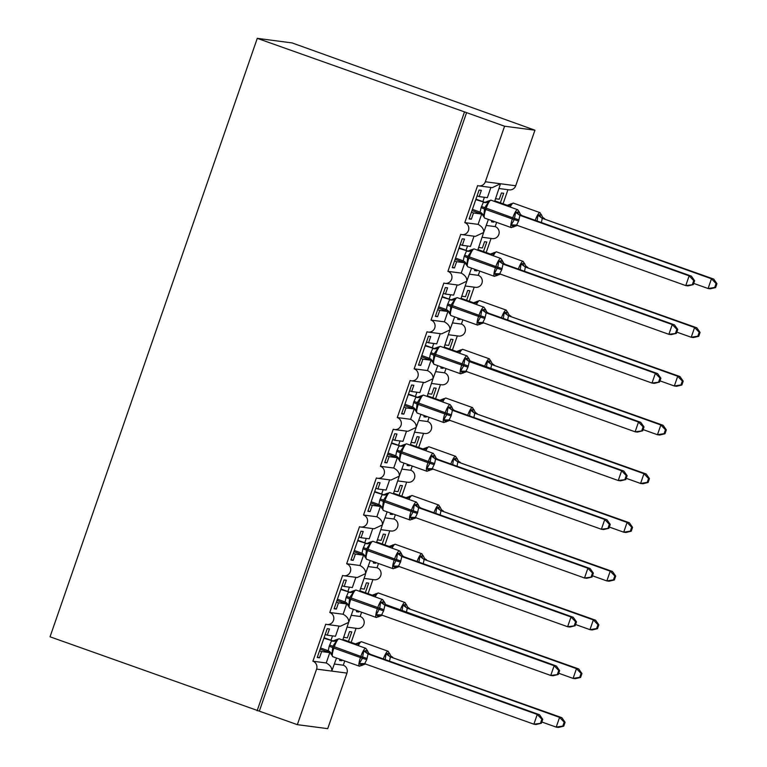 <?xml version="1.0" encoding="UTF-8"?>
<svg xmlns="http://www.w3.org/2000/svg" width="767" height="767" viewBox="0 0 767 767"><rect width="100%" height="100%" fill="white"/><g stroke="black" fill="none" stroke-linecap="round" stroke-linejoin="round"><path stroke-width="1.15" d="M334.431 664.049L343.28 665.21A6.194 6.05 97.5 0 1 346.952 673.09L327.72 728.65L297.347 724.662L50.047 636.802L257.271 38.35L292.112 42.923L534.944 130.198L515.712 185.758A6.194 6.05 -82.5 0 1 509.202 189.861L499.096 188.538M343.683 637.339L347.393 637.828L349.551 631.596L351.785 631.883L348.477 641.433M342.053 660.003L341.794 660.732L339.714 659.994M339.973 659.256L339.56 660.445L341.794 660.732M356.061 628.298L351.181 642.401M344.747 660.972L343.28 665.21M259.351 711.086L466.585 112.634L504.581 126.219L485.338 181.769A6.194 6.05 -82.5 0 1 477.611 185.585L464.792 222.622A6.194 6.05 97.5 0 1 461.955 234.606A6.194 6.05 97.5 0 1 460.737 234.319L447.918 271.355A6.194 6.05 97.5 0 1 445.081 283.349A6.194 6.05 97.5 0 1 443.863 283.052L431.035 320.088A6.194 6.05 97.5 0 1 428.207 332.082A6.194 6.05 97.5 0 1 426.989 331.785L414.161 368.822A6.194 6.05 97.5 0 1 411.333 380.815A6.194 6.05 97.5 0 1 410.115 380.518L397.287 417.555A6.194 6.05 97.5 0 1 394.459 429.549A6.194 6.05 97.5 0 1 393.241 429.252L380.413 466.288A6.194 6.05 97.5 0 1 377.585 478.282A6.194 6.05 97.5 0 1 376.357 477.985L363.539 515.021A6.194 6.05 97.5 0 1 360.701 527.015A6.194 6.05 97.5 0 1 359.483 526.718L346.665 563.755A6.194 6.05 97.5 0 1 343.827 575.749A6.194 6.05 97.5 0 1 342.609 575.451L329.781 612.488A6.194 6.05 97.5 0 1 326.953 624.482L340.395 626.246L348.649 622.363L342.734 640.071M329.781 612.488L343.108 614.242C347.173 616.486 349.023 619.199 348.649 622.363L353.395 609.295M326.953 624.482A6.194 6.05 97.5 0 1 325.735 624.185L312.907 661.221L326.234 662.976C330.299 665.219 332.14 667.932 331.766 671.096L336.521 658.028M312.907 661.221A6.194 6.05 97.5 0 1 316.589 669.112L346.952 673.09M360.557 588.605L364.267 589.094L366.425 582.853L368.659 583.15L365.351 592.699M358.927 611.27L358.668 611.999L356.597 611.261M356.847 610.522L356.434 611.711L358.668 611.999M351.305 615.316L360.154 616.476A6.194 6.05 97.5 0 1 357.326 628.47L347.211 627.138M372.935 579.564L368.055 593.668M361.621 612.239L360.154 616.476M343.827 575.749L357.269 577.513L365.523 573.63L365.226 575.135M346.665 563.755L359.982 565.5C364.047 567.753 365.897 570.466 365.523 573.63L370.269 560.562M377.431 539.872L381.141 540.361L383.299 534.12L385.533 534.417L382.225 543.966M375.801 562.537L375.542 563.266L373.471 562.527M373.721 561.789L373.308 562.978L375.542 563.266M368.189 566.583L377.028 567.743A6.194 6.05 97.5 0 1 374.2 579.737L364.095 578.404M389.809 530.831L384.929 544.934M378.505 563.496L377.028 567.743M360.701 527.015L374.143 528.779L382.397 524.896L376.482 542.605M363.539 515.021L376.856 516.766C380.921 519.019 382.771 521.733 382.397 524.896L387.143 511.829M394.305 491.139L398.015 491.628L400.182 485.386L402.416 485.684L399.108 495.233M392.675 513.804L392.426 514.532L390.345 513.794M390.595 513.056L390.192 514.245L392.426 514.532M385.063 517.85L393.912 519.01A6.194 6.05 97.5 0 1 391.074 531.004L380.969 529.671M406.692 482.098L401.803 496.201M395.379 514.762L393.912 519.01M377.585 478.282L391.017 480.046L399.271 476.163L393.366 493.871M380.413 466.288L393.73 468.033C397.805 470.286 399.645 472.999 399.271 476.163L404.017 463.095M411.179 442.406L414.899 442.895L417.056 436.653L419.29 436.95L415.982 446.499M409.549 465.07L409.3 465.799L407.219 465.061M407.469 464.323L407.066 465.511L409.3 465.799M401.937 469.116L410.786 470.276A6.194 6.05 97.5 0 1 407.948 482.261L397.843 480.938M423.566 433.365L418.677 447.468M412.253 466.029L410.786 470.276M394.459 429.549L407.9 431.313L416.145 427.43L410.24 445.138M397.287 417.555L410.613 419.3C414.679 421.553 416.519 424.266 416.145 427.43L420.901 414.362M428.063 393.672L431.773 394.161L433.93 387.92L436.164 388.217L432.856 397.766M426.423 416.337L426.174 417.066L424.093 416.328M424.352 415.589L423.94 416.778L426.174 417.066M418.811 420.383L427.66 421.543A6.194 6.05 97.5 0 1 424.832 433.528L414.717 432.204M440.44 384.631L435.56 398.735M429.127 417.296L427.66 421.543M411.333 380.815L424.774 382.58L433.019 378.697L427.114 396.405M414.161 368.822L427.487 370.566C431.553 372.82 433.393 375.533 433.019 378.697L437.775 365.629M444.937 344.939L448.647 345.428L450.804 339.187L453.038 339.484L449.73 349.033M443.297 367.604L443.048 368.333L440.967 367.594M441.226 366.856L440.814 368.035L443.048 368.333M435.685 371.65L444.534 372.81A6.194 6.05 97.5 0 1 441.706 384.794L431.591 383.471M457.314 335.898L452.434 350.001M446.001 368.563L444.534 372.81M428.207 332.082L441.648 333.846L449.893 329.963L443.988 347.672M431.035 320.088L444.361 321.833C448.427 324.086 450.277 326.8 449.893 329.963L454.649 316.896M461.811 296.206L465.521 296.695L467.678 290.453L469.912 290.751L466.604 300.3M460.181 318.871L459.922 319.599L457.841 318.861M458.1 318.123L457.688 319.302L459.922 319.599M452.559 322.917L461.408 324.077A6.194 6.05 97.5 0 1 458.58 336.061L448.465 334.738M474.188 287.165L469.308 301.268M462.875 319.829L461.408 324.077M445.081 283.349L458.522 285.113L466.777 281.23L460.862 298.938M447.918 271.355L461.235 273.1C465.301 275.353 467.151 278.066 466.777 281.23L471.523 268.162M478.685 247.473L482.395 247.962L484.552 241.72L486.786 242.017L483.478 251.566M477.055 270.137L476.796 270.866L474.725 270.128M474.974 269.39L474.562 270.569L476.796 270.866M469.442 274.183L478.282 275.343A6.194 6.05 97.5 0 1 475.454 287.328L465.339 286.005M491.062 238.432L486.182 252.535M479.758 271.096L478.282 275.343M461.955 234.606L475.396 236.38L483.651 232.497L477.736 250.205M464.792 222.622L478.109 224.367C482.175 226.62 484.025 229.323 483.651 232.497L488.397 219.429M326.234 662.976L329.81 652.64L321.622 651.567L319.465 657.798L317.231 657.511L327.221 628.662L329.455 628.95L327.298 635.191L335.476 636.265L339.014 626.064M327.298 635.191L325.218 634.453M343.108 614.242L346.684 603.907L338.496 602.833L336.339 609.065L334.105 608.777L344.095 579.929L346.329 580.216L344.172 586.458L352.36 587.532L355.888 577.33M344.172 586.458L342.092 585.71M359.982 565.5L363.558 555.174L355.37 554.1L353.213 560.332L350.979 560.044L360.969 531.195L363.203 531.483L361.046 537.725L369.234 538.798L372.762 528.597M361.046 537.725L358.966 536.977M376.856 516.766L380.432 506.441L372.254 505.367L370.087 511.599L367.853 511.311L377.843 482.462L380.077 482.75L377.92 488.991L386.108 490.065L389.636 479.864M377.92 488.991L375.84 488.243M393.73 468.033L397.316 457.707L389.128 456.633L386.961 462.865L384.737 462.578L394.727 433.729L396.951 434.017L394.794 440.258L402.982 441.332L406.52 431.131M394.794 440.258L392.714 439.51M410.613 419.3L414.19 408.974L406.002 407.9L403.845 414.132L401.611 413.844L411.601 384.996L413.835 385.283L411.668 391.525L419.856 392.599L423.394 382.397M411.668 391.525L409.597 390.777M427.487 370.566L431.064 360.241L422.876 359.167L420.719 365.399L418.485 365.111L428.475 336.262L430.709 336.55L428.552 342.791L436.73 343.865L440.268 333.664M428.552 342.791L426.471 342.044M444.361 321.833L447.938 311.507L439.75 310.434L437.593 316.666L435.359 316.378L445.349 287.529L447.583 287.817L445.426 294.058L453.604 295.132L457.142 284.931M445.426 294.058L443.345 293.31M461.235 273.1L464.812 262.774L456.624 261.7L454.467 267.932L452.233 267.645L462.223 238.796L464.457 239.083L462.3 245.325L470.487 246.399L474.016 236.198M462.3 245.325L460.219 244.577M495.559 198.739L499.269 199.228L501.436 192.987L503.67 193.284L500.362 202.833M493.929 221.404L493.68 222.133L491.599 221.395M491.848 220.656L491.446 221.836L493.68 222.133M486.316 225.45L495.156 226.61A6.194 6.05 97.5 0 1 492.328 238.595L482.222 237.271M507.946 189.698L503.056 203.801M496.632 222.363L495.156 226.61M494.619 201.472L500.525 183.764L492.27 187.637L478.838 185.873M478.109 224.367L481.686 214.041L473.507 212.967L471.341 219.199L469.107 218.911L479.097 190.053L481.331 190.35L479.174 196.592L487.361 197.665L490.89 187.464M479.174 196.592L477.093 195.844M297.347 724.662L316.589 669.112M329.81 652.64L320.107 649.198M321.622 651.567L319.542 650.819M346.684 603.907L336.981 600.465M338.496 602.833L336.425 602.085M363.558 555.174L353.865 551.732M355.37 554.1L353.299 553.352M380.432 506.441L370.739 502.999M372.254 505.367L370.173 504.619M397.316 457.707L387.613 454.265M389.128 456.633L387.047 455.886M414.19 408.974L404.487 405.532M406.002 407.9L403.921 407.152M431.064 360.241L421.361 356.799M422.876 359.167L420.795 358.419M447.938 311.507L438.235 308.066M439.75 310.434L437.679 309.686M464.812 262.774L455.109 259.332M456.624 261.7L454.553 260.953M481.686 214.041L471.993 210.599M473.507 212.967L471.427 212.219M504.581 126.219L534.944 130.198M257.271 38.35L466.585 112.634M257.118 710.788L464.351 112.346M471.341 219.199L469.27 218.461M454.467 267.932L452.386 267.194M437.593 316.666L435.512 315.927M420.719 365.399L418.638 364.661M403.845 414.132L401.764 413.394M386.961 462.865L384.89 462.127M370.087 511.599L368.016 510.86M353.213 560.332L351.133 559.594M336.339 609.065L334.259 608.327M319.465 657.798L317.385 657.06M485.875 202.699L484.706 202.44L488.061 201.107L488.263 202.536L484.677 207.732L483.91 215.115L482.951 215.594L483.411 216.198M514.417 226.457L513.574 226.974L511.253 224.884L514.293 219.621L515.606 212.306L519.355 212.2A4.544 4.516 135.3 0 0 522.337 215.738L519.93 215.374L518.597 221.04L516.555 225.134L685.765 285.592L689.14 275.842L520.103 215.441A4.544 3.931 -75.4 0 1 517.677 211.98M693.272 284.634L687.989 285.88L685.765 285.592L693.272 284.634L694.624 280.741L693.732 280.626L692.38 284.519M693.732 280.626L689.14 275.842L691.364 276.139L522.337 215.738L520.601 214.655L519.355 212.2M475.789 199.612L485.54 202.593M475.952 199.161L485.156 202.45M472.414 209.353L480.142 212.123L481.072 207.627L483.354 202.306A4.544 4.516 135.3 0 0 487.889 201.338M483.91 215.115L480.142 212.123M483.526 202.363L488.263 202.536M511.253 224.884L516.335 225.067M515.606 212.306L519.93 215.374M694.624 280.741L691.364 276.139M541.234 214.53L541.684 215.134L541.234 214.53L537.935 215.239L537.025 221.385M715.611 287.567L716.953 283.675L716.062 283.56L714.719 287.452L715.611 287.567L710.328 288.814L708.094 288.526L711.469 278.776L542.259 218.307L541.339 222.804M716.062 283.56L711.469 278.776L713.703 279.073L542.432 218.374M714.719 287.452L708.094 288.526L693.713 283.387M544.666 218.672A4.544 4.516 -44.7 0 1 542.931 217.579L544.666 218.662M505.75 205.451L507.869 205.527M494.677 201.309L505.683 205.24A4.544 4.516 -44.7 0 0 510.218 204.271L510.592 205.47L505.856 205.297M494.83 200.858L507.486 205.383M511.062 203.754L510.218 204.271M542.259 218.307L537.935 215.239M713.703 279.073L716.953 283.675M469.001 251.432L467.832 251.173L471.187 249.841L471.389 251.269L467.803 256.466L467.036 263.848L466.077 264.327L466.537 264.931M497.543 275.19L496.7 275.708L494.379 273.618L497.821 267.184L498.732 261.039L502.471 260.933A4.544 4.516 135.3 0 0 505.463 264.471L503.056 264.107L501.723 269.773L499.672 273.867L668.882 334.326L672.256 324.575L503.219 264.174M676.398 333.367L671.115 334.623L668.882 334.326L676.398 333.367L677.75 329.474L676.858 329.359L675.506 333.252M676.858 329.359L672.256 324.575L674.49 324.872L505.453 264.471L503.727 263.388L502.471 260.933M458.915 248.345L468.666 251.327M459.069 247.894L468.273 251.183M455.54 258.086L463.268 260.857L464.198 256.36L466.47 251.039A4.544 4.516 135.3 0 0 471.015 250.071M467.036 263.848L463.268 260.857M466.643 251.097L471.389 251.269M494.379 273.618L499.461 273.8M498.732 261.039L503.056 264.107M677.75 329.474L674.49 324.872M452.127 300.165L450.958 299.907L454.313 298.574L454.515 300.002L450.929 305.199L450.162 312.581L449.203 313.061L449.654 313.665M480.669 323.923L479.826 324.441L477.496 322.351L480.535 317.087L481.858 309.772L485.597 309.667A4.544 4.516 135.3 0 0 486.844 312.111A4.544 4.516 135.3 0 0 486.844 312.121A4.544 4.516 135.3 0 0 488.589 313.204L486.182 312.84L484.849 318.506L482.798 322.6L652.008 383.059L655.382 373.308L486.345 312.907M659.524 382.1L654.241 383.356L652.008 383.059L659.524 382.1L660.876 378.208L659.984 378.093L658.632 381.985M659.984 378.093L655.382 373.308L657.616 373.606L488.579 313.204L486.844 312.121L485.597 309.667M442.041 297.078L451.792 300.06M442.195 296.628L451.399 299.916M438.666 306.819L446.394 309.59L447.314 305.093L449.596 299.772A4.544 4.516 135.3 0 0 454.141 298.804M450.162 312.581L446.394 309.59M449.769 299.839L454.515 300.002M477.496 322.351L482.587 322.533M481.858 309.772L486.182 312.84M660.876 378.208L657.616 373.606M435.253 348.899L434.084 348.64L437.439 347.307L437.641 348.745L434.055 353.932L433.288 361.315L432.329 361.794L432.78 362.398M463.786 372.657L462.952 373.174L460.622 371.084L463.661 365.821L464.975 358.515L468.723 358.4A4.544 4.516 135.3 0 0 469.97 360.845A4.544 4.516 135.3 0 0 469.97 360.854A4.544 4.516 135.3 0 0 471.715 361.938L469.299 361.573L467.975 367.24L465.924 371.333L635.134 431.792L638.508 422.042L469.471 361.64M642.65 430.833L637.367 432.089L635.134 431.792L642.65 430.833L644.002 426.941L643.101 426.826L641.758 430.718M643.101 426.826L638.508 422.042L640.742 422.339L469.97 360.854M425.167 345.812L434.918 348.793M425.321 345.361L434.525 348.649M421.792 355.552L429.52 358.323L430.44 353.827L432.722 348.515A4.544 4.516 135.3 0 0 437.267 347.537M460.718 373.817A8.878 1.898 -70.3 0 1 460.631 373.797A8.878 1.898 -70.3 0 1 461.705 365.178L462.108 364.009A8.878 1.898 -70.3 0 1 466.93 355.878A8.878 1.898 -70.3 0 1 467.017 355.898L468.723 358.4M433.288 361.315L429.52 358.323M432.895 348.573L437.641 348.745M460.622 371.084L465.703 371.266M464.975 358.515L469.299 361.573M644.002 426.941L640.742 422.339M418.379 397.632L417.2 397.373L420.565 396.04L420.767 397.479L417.181 402.665L416.404 410.048L415.455 410.527L415.906 411.131M446.912 421.39L446.068 421.908L443.748 419.817L446.787 414.554L448.101 407.248L451.849 407.133A4.544 4.516 135.3 0 0 453.096 409.578A4.544 4.516 135.3 0 0 453.096 409.588A4.544 4.516 135.3 0 0 454.841 410.671L452.425 410.316L451.101 415.973L449.05 420.067L618.26 480.525L621.634 470.775L452.597 410.374M625.776 479.567L620.493 480.823L618.26 480.525L625.776 479.567L627.118 475.674L626.227 475.559L624.884 479.452M626.227 475.559L621.634 470.775L623.868 471.072L454.831 410.671L453.096 409.588L451.849 407.133M408.293 394.545L418.034 397.527M408.447 394.094L417.651 397.383M404.918 404.286L412.646 407.056L413.566 402.56L415.848 397.248A4.544 4.516 135.3 0 0 420.393 396.271M416.404 410.048L412.646 407.056M416.021 397.306L420.767 397.479M443.748 419.817L448.829 420M448.101 407.248L452.425 410.316M627.118 475.674L623.868 471.072M524.35 263.263L524.81 263.867L524.35 263.263L521.061 263.973L520.151 270.118M698.727 336.301L700.079 332.408L699.188 332.293L697.836 336.186L698.727 336.301L693.454 337.547L691.22 337.259L694.595 327.509L525.385 267.041L524.465 271.537M699.188 332.293L694.595 327.509L696.829 327.806L525.558 267.108M697.836 336.186L691.22 337.259L676.83 332.121M526.057 266.322L527.792 267.395A4.544 4.516 -44.7 0 1 526.047 266.312L523.094 261.365A8.878 1.898 -70.3 0 1 523.219 261.432M488.867 254.184L490.995 254.26M477.793 250.042L488.809 253.973A4.544 4.516 -44.7 0 0 493.344 253.005L493.718 254.203L488.982 254.03M477.956 249.591L490.612 254.117M494.188 252.487L493.344 253.005M525.385 267.041L521.061 263.973M696.829 327.806L700.079 332.408M507.476 311.996L507.936 312.6L507.476 311.996L504.187 312.706L503.277 318.851M681.853 385.034L683.205 381.141L682.314 381.026L680.962 384.919L681.853 385.034L676.571 386.28L674.337 385.993L677.712 376.242L508.511 315.774L507.581 320.27M682.314 381.026L677.712 376.242L679.946 376.539L508.684 315.841M680.962 384.919L674.337 385.993L659.956 380.854M510.745 316.071L510.908 316.138A4.544 4.516 -44.7 0 1 509.173 315.045L510.745 316.071M471.993 302.917L474.121 302.994M460.919 298.775L471.935 302.706A4.544 4.516 -44.7 0 0 476.47 301.738L476.844 302.936L472.098 302.764M461.072 298.325L473.738 302.85M477.314 301.22L476.47 301.738M508.511 315.774L504.187 312.706M679.946 376.539L683.205 381.141M490.602 360.73L491.053 361.334L490.602 360.73L487.313 361.439L486.403 367.585M664.979 433.767L666.331 429.875L665.44 429.76L664.088 433.652L664.979 433.767L659.697 435.014L657.463 434.726L660.838 424.976L491.637 364.507L490.707 369.004M665.44 429.76L660.838 424.976L663.072 425.273L491.8 364.574M664.088 433.652L657.463 434.726L643.082 429.587M493.871 364.804L494.034 364.871A4.544 4.516 -44.7 0 1 492.299 363.788A4.544 4.516 -44.7 0 1 492.299 363.779L493.871 364.804M455.119 351.65L457.247 351.727M444.045 347.509L455.052 351.439A4.544 4.516 -44.7 0 0 459.596 350.471L459.97 351.67L455.224 351.497M444.198 347.058L456.854 351.583M460.44 349.953L459.596 350.471M491.637 364.507L487.313 361.439M663.072 425.273L666.331 429.875M473.728 409.463L474.179 410.067L473.728 409.463L470.43 410.172L469.519 416.318M648.105 482.501L649.457 478.608L648.566 478.493L647.214 482.385L648.105 482.501L642.823 483.747L640.589 483.459L643.964 473.709L474.763 413.24L473.833 417.737M648.566 478.493L643.964 473.709L646.197 474.006L474.926 413.308M647.214 482.385L640.589 483.459L626.208 478.32M476.988 413.538L477.16 413.605A4.544 4.516 -44.7 0 1 475.425 412.521A4.544 4.516 -44.7 0 1 475.425 412.512L476.988 413.538M438.245 400.384L440.373 400.46M427.171 396.242L438.178 400.173A4.544 4.516 -44.7 0 0 442.722 399.204L443.096 400.403L438.35 400.23M427.324 395.791L439.98 400.316M443.566 398.687L442.722 399.204M474.763 413.24L470.43 410.172M646.197 474.006L649.457 478.608M401.505 446.365L400.326 446.116L403.691 444.774L403.883 446.212L400.307 451.399L399.53 458.781L398.581 459.26L399.032 459.864M430.038 470.123L429.194 470.641L426.874 468.551L429.913 463.287L431.227 455.982L434.975 455.866A4.544 4.516 135.3 0 0 437.957 459.404L435.551 459.05L434.63 463.536L432.176 468.8L601.386 529.259L604.76 519.508L435.723 459.107M608.902 528.3L603.619 529.556L601.386 529.259L608.902 528.3L610.244 524.407L609.353 524.292L608.01 528.185M609.353 524.292L604.76 519.508L606.994 519.805L437.957 459.404L436.222 458.321L434.975 455.866M391.419 443.278L401.16 446.26M391.573 442.827L400.777 446.116M388.044 453.029L395.762 455.79L396.692 451.293L398.974 445.982A4.544 4.516 135.3 0 0 403.509 445.004M399.53 458.781L395.762 455.79M399.147 446.039L403.883 446.212M426.874 468.551L431.955 468.733M431.227 455.982L435.551 459.05M610.244 524.407L606.994 519.805M456.854 458.196L457.305 458.8L456.854 458.196L453.556 458.906L452.645 465.051M631.231 531.234L632.574 527.341L631.682 527.226L630.34 531.119L631.231 531.234L625.949 532.48L623.715 532.193L627.09 522.442L457.88 461.974L456.959 466.47M631.682 527.226L627.09 522.442L629.323 522.739L458.052 462.041M630.34 531.119L623.715 532.193L609.334 527.054M460.114 462.271L460.286 462.338A4.544 4.516 -44.7 0 1 458.551 461.255A4.544 4.516 -44.7 0 1 458.551 461.245L460.114 462.271M421.371 449.117L423.499 449.194M410.297 444.975L421.304 448.906M410.45 444.524L423.106 449.05M426.692 447.42L425.848 447.938L426.222 449.136L421.476 448.963M457.88 461.974L453.556 458.906M629.323 522.739L632.574 527.341M384.622 495.099L383.452 494.849L386.808 493.507L387.009 494.945L383.423 500.132L382.656 507.514L381.707 507.994L382.158 508.598M413.164 518.856L412.32 519.374L410 517.284L413.039 512.02L414.353 504.715L418.101 504.6A4.544 4.516 135.3 0 0 421.083 508.147L418.677 507.783L417.344 513.439L415.302 517.533L584.512 577.992L587.886 568.242L418.849 507.84M592.019 577.033L586.736 578.289L584.512 577.992L592.019 577.033L593.37 573.141L592.479 573.026L591.127 576.918M592.479 573.026L587.886 568.242L590.12 568.539L421.083 508.137L419.348 507.054L418.101 504.6M374.536 492.011L384.286 494.993M374.699 491.561L383.903 494.849M371.161 501.762L378.888 504.523L379.818 500.026L382.1 494.715A4.544 4.516 135.3 0 0 386.635 493.737M382.656 507.514L378.888 504.523M382.273 494.773L387.009 494.945M410 517.284L415.081 517.466M414.353 504.715L418.677 507.783M593.37 573.141L590.12 568.539M439.98 506.929L440.431 507.533L439.98 506.929L436.682 507.639L435.771 513.785M614.357 579.967L615.7 576.075L614.808 575.959L613.466 579.852L614.357 579.967L609.075 581.213L606.841 580.926L610.216 571.175L441.006 510.707L440.085 515.203M614.808 575.959L610.216 571.175L612.449 571.473L441.178 510.774M613.466 579.852L606.841 580.926L592.46 575.787M441.677 509.988L443.412 511.071A4.544 4.516 -44.7 0 1 441.667 509.978L438.724 505.031A8.878 1.898 -70.3 0 1 438.839 505.098M404.497 497.85L406.615 497.927M393.423 493.708L404.43 497.639M393.576 493.258L406.232 497.783M409.808 496.153L408.974 496.671L409.348 497.869L404.602 497.697M441.006 510.707L436.682 507.639M612.449 571.473L615.7 576.075M372.992 541.368A8.878 1.898 109.7 0 0 372.915 541.329L369.934 542.24L370.135 543.678L366.549 548.865L365.782 556.248L364.824 556.727L365.284 557.331M396.29 567.59L395.446 568.107L393.126 566.017L396.568 559.594L397.479 553.448L401.218 553.333A4.544 4.516 135.3 0 0 404.209 556.88L401.803 556.516L400.47 562.173L398.428 566.267L567.628 626.725L571.003 616.975L401.975 556.574M575.145 625.767L569.862 627.023L567.628 626.725L575.145 625.767L576.496 621.874L575.605 621.759L574.253 625.651M575.605 621.759L571.003 616.975L573.237 617.272L404.199 556.871L402.474 555.787L401.218 553.333M357.662 540.745L367.412 543.726M357.815 540.294L367.029 543.582M354.287 550.495L362.014 553.256L362.944 548.76L365.217 543.448M365.782 556.248L362.014 553.256M365.389 543.506L370.135 543.678M393.126 566.017L398.207 566.199M397.479 553.448L401.803 556.516M576.496 621.874L573.237 617.272M423.096 555.663L423.557 556.267L423.096 555.663L419.808 556.372L418.897 562.518M597.483 628.7L598.826 624.808L597.934 624.693L596.582 628.585L597.483 628.7L592.201 629.947L589.967 629.659L593.342 619.909L424.132 559.44L423.211 563.937M597.934 624.693L593.342 619.909L595.576 620.206L424.304 559.507M596.582 628.585L589.967 629.659L575.576 624.52M424.803 558.721L426.538 559.805A4.544 4.516 -44.7 0 1 424.793 558.712L421.85 553.764A8.878 1.898 -70.3 0 1 421.965 553.832M387.613 546.583L389.741 546.66M376.539 542.442L387.556 546.372M376.702 541.991L389.358 546.516M392.934 544.886L392.09 545.404L392.464 546.603L387.728 546.43M424.132 559.44L419.808 556.372M595.576 620.206L598.826 624.808M350.874 592.565L349.704 592.316L353.06 590.983L353.261 592.412L349.675 597.598L348.908 604.981L347.95 605.46L348.41 606.064M379.416 616.323L378.572 616.841L376.242 614.75L379.694 608.327L380.605 602.181L384.344 602.066A4.544 4.516 135.3 0 0 385.59 604.511A4.544 4.516 135.3 0 0 385.59 604.521A4.544 4.516 135.3 0 0 387.335 605.614L384.929 605.249L383.596 610.906L381.544 615L550.754 675.459L554.129 665.718L385.092 605.307M558.271 674.5L552.988 675.756L550.754 675.459L558.271 674.5L559.622 670.607L558.731 670.492L557.379 674.385M558.731 670.492L554.129 665.718L556.363 666.005L385.59 604.521M340.788 589.478L350.538 592.46M340.941 589.027L350.145 592.316M337.413 599.228L345.14 601.99L346.061 597.493L348.343 592.182A4.544 4.516 135.3 0 0 352.887 591.204M376.338 617.483A8.878 1.898 -70.3 0 1 376.261 617.464A8.878 1.898 -70.3 0 1 377.326 608.845L377.728 607.675A8.878 1.898 -70.3 0 1 382.551 599.545A8.878 1.898 -70.3 0 1 382.637 599.573L384.344 602.066M348.908 604.981L345.14 601.99M348.515 592.239L353.261 592.412M376.242 614.75L381.333 614.933M380.605 602.181L384.929 605.249M559.622 670.607L556.363 666.005M406.222 604.396L406.683 605L406.222 604.396L402.934 605.105L402.023 611.251M580.6 677.434L581.952 673.541L581.06 673.426L579.708 677.319L580.6 677.434L575.317 678.68L573.083 678.392L576.468 668.642L407.258 608.173L406.328 612.67M581.06 673.426L576.468 668.642L578.692 668.939L407.43 608.241M579.708 677.319L573.083 678.392L558.702 673.253M407.929 607.454L409.664 608.538A4.544 4.516 -44.7 0 1 407.919 607.445L404.966 602.498A8.878 1.898 -70.3 0 1 405.091 602.565M370.739 595.317L372.867 595.393M359.665 591.175L370.682 595.106M359.819 590.724L372.484 595.25M376.06 593.62L375.216 594.137L375.59 595.336L370.854 595.163M407.258 608.173L402.934 605.105M578.692 668.939L581.952 673.541M334 641.298L332.83 641.049L336.186 639.716L336.387 641.145L332.801 646.332L332.034 653.714L331.076 654.193L331.526 654.797M362.532 665.056L361.698 665.574L359.368 663.484L362.407 658.23L363.721 650.915L367.47 650.799A4.544 4.516 135.3 0 0 368.716 653.244A4.544 4.516 135.3 0 0 368.716 653.254A4.544 4.516 135.3 0 0 370.461 654.347L368.055 653.983L366.722 659.639L364.67 663.733L533.88 724.192L537.255 714.451L368.218 654.04M541.397 723.233L536.114 724.489L533.88 724.192L541.397 723.233L542.748 719.341L541.857 719.225L540.505 723.118M541.857 719.225L537.255 714.451L539.489 714.739L370.451 654.337L368.716 653.254L367.47 650.799M323.914 638.211L333.664 641.193M324.067 637.761L333.271 641.049M320.539 647.962L328.266 650.723L329.187 646.226L331.469 640.915M332.034 653.714L328.266 650.723M331.641 640.972L336.387 641.145M359.368 663.484L364.459 663.666M363.721 650.915L368.055 653.983M542.748 719.341L539.489 714.739M389.348 653.129L389.799 653.733L389.348 653.129L386.06 653.839L385.149 659.984M563.726 726.167L565.078 722.274L564.186 722.159L562.834 726.052L563.726 726.167L558.443 727.413L556.209 727.126L559.584 717.375L390.384 656.907L389.454 661.403M564.186 722.159L559.584 717.375L561.818 717.672L390.547 656.974M562.834 726.052L556.209 727.126L541.828 721.987M391.055 656.188L392.781 657.271A4.544 4.516 -44.7 0 1 391.045 656.178L388.092 651.231A8.878 1.898 -70.3 0 1 388.207 651.298M353.865 644.05L355.993 644.127M342.791 639.908L353.798 643.839A4.544 4.516 -44.7 0 0 358.342 642.871L358.716 644.069L353.97 643.897M342.945 639.457L355.6 643.983M359.186 642.353L358.342 642.871M390.384 656.907L386.06 653.839M561.818 717.672L565.078 722.274M485.338 181.769L515.712 185.758M484.399 197.272L482.884 201.644M479.356 211.836L478.924 213.073M467.525 246.006L466.01 250.378M462.482 260.569L462.05 261.806M450.651 294.739L449.136 299.111M445.608 309.302L445.176 310.539M433.777 343.472L432.262 347.844M428.734 358.036L428.302 359.272M416.893 392.205L415.388 396.577M411.85 406.769L411.428 408.006M400.019 440.939L398.514 445.311M394.976 455.502L394.554 456.739M383.145 489.672L381.63 494.044M378.102 504.235L377.671 505.472M366.271 538.405L364.756 542.777M361.228 552.969L360.797 554.205M349.397 587.139L347.882 591.51M344.354 601.702L343.923 602.939M332.523 635.872L331.008 640.244M327.48 650.435L327.049 651.672M481.072 207.627L485.732 209.477A8.878 1.898 109.7 0 0 484.667 218.087A8.878 1.898 109.7 0 0 484.754 218.106M511.349 227.617A8.878 1.898 -70.3 0 1 511.263 227.598A8.878 1.898 -70.3 0 1 512.327 218.978L518.597 221.04M519 219.87L512.73 217.809A8.878 1.898 -70.3 0 1 517.552 209.679A8.878 1.898 -70.3 0 1 517.639 209.698L491.043 200.197A8.878 1.898 109.7 0 0 490.957 200.177A8.878 1.898 109.7 0 0 486.134 208.308L485.732 209.477L512.327 218.978L512.73 217.809L481.475 206.457M491.129 200.235A8.878 1.898 109.7 0 0 491.043 200.197L488.061 201.107M482.951 215.594A4.544 4.516 135.3 0 0 481.302 212.775M516.383 225.086A4.544 3.931 -75.4 0 0 512.739 226.236M508.214 205.633L507.035 205.374L513.382 203.13A8.878 1.898 109.7 0 0 513.296 203.111A8.878 1.898 109.7 0 0 510.199 207.042M535.213 220.34A8.878 1.898 -70.3 0 1 539.891 212.612A8.878 1.898 -70.3 0 1 539.978 212.632A8.878 1.898 -70.3 0 1 540.093 212.699M542.931 217.579A4.544 4.516 -44.7 0 1 542.921 217.579L539.978 212.632L513.382 203.13M542.47 218.384A4.544 3.931 104.6 0 1 540.006 214.913M464.198 256.36L468.858 258.211A8.878 1.898 109.7 0 0 467.793 266.82A8.878 1.898 109.7 0 0 467.87 266.849M494.475 276.35A8.878 1.898 -70.3 0 1 494.389 276.331A8.878 1.898 -70.3 0 1 495.453 267.712L501.723 269.773M502.126 268.603L495.856 266.542A8.878 1.898 -70.3 0 1 500.678 258.412A8.878 1.898 -70.3 0 1 500.765 258.431L474.169 248.93A8.878 1.898 109.7 0 0 474.083 248.911A8.878 1.898 109.7 0 0 469.26 257.041L468.858 258.211L495.453 267.712L495.856 266.542L464.601 255.19M474.246 248.968A8.878 1.898 109.7 0 0 474.169 248.93L471.187 249.841M466.077 264.327A4.544 4.516 135.3 0 0 464.428 261.509M499.509 273.819A4.544 3.931 -75.4 0 0 495.866 274.969M500.803 260.713A4.544 3.931 -75.4 0 0 503.267 264.184M447.314 305.093L451.984 306.944A8.878 1.898 109.7 0 0 450.91 315.553A8.878 1.898 109.7 0 0 450.996 315.582M477.592 325.083A8.878 1.898 -70.3 0 1 477.515 325.064A8.878 1.898 -70.3 0 1 478.579 316.445L484.849 318.506M485.252 317.337L478.982 315.275A8.878 1.898 -70.3 0 1 483.804 307.145A8.878 1.898 -70.3 0 1 483.891 307.164L457.295 297.663A8.878 1.898 109.7 0 0 457.209 297.644A8.878 1.898 109.7 0 0 452.386 305.774L451.984 306.944L478.579 316.445L478.982 315.275L447.727 303.924M457.372 297.701A8.878 1.898 109.7 0 0 457.295 297.663L454.313 298.574M449.203 313.061A4.544 4.516 135.3 0 0 447.554 310.242M482.635 322.552A4.544 3.931 -75.4 0 0 478.992 323.703M483.929 309.446A4.544 3.931 -75.4 0 0 486.393 312.917M430.44 353.827L435.11 355.677A8.878 1.898 109.7 0 0 434.036 364.287A8.878 1.898 109.7 0 0 434.122 364.315M440.498 346.435A8.878 1.898 109.7 0 0 440.421 346.396A8.878 1.898 109.7 0 0 440.335 346.377A8.878 1.898 109.7 0 0 435.512 354.507L435.11 355.677L467.975 367.24M468.378 366.07L430.853 352.657M432.329 361.794A4.544 4.516 135.3 0 0 430.68 358.975M465.761 371.286A4.544 3.931 -75.4 0 0 462.118 372.436M467.045 358.179A4.544 3.931 -75.4 0 0 469.519 361.65M413.566 402.56L418.226 404.41A8.878 1.898 109.7 0 0 417.162 413.02A8.878 1.898 109.7 0 0 417.248 413.049M443.844 422.55A8.878 1.898 -70.3 0 1 443.757 422.531A8.878 1.898 -70.3 0 1 444.831 413.912L451.101 415.973M451.504 414.803L445.234 412.742A8.878 1.898 -70.3 0 1 450.056 404.612A8.878 1.898 -70.3 0 1 450.143 404.631L423.547 395.13A8.878 1.898 109.7 0 0 423.461 395.11A8.878 1.898 109.7 0 0 418.638 403.241L418.226 404.41L444.831 413.912L445.234 412.742L413.969 401.39M423.624 395.168A8.878 1.898 109.7 0 0 423.547 395.13L420.565 396.04M415.455 410.527A4.544 4.516 135.3 0 0 414.209 408.082A4.544 4.516 135.3 0 0 414.209 408.073A4.544 4.516 135.3 0 0 413.806 407.708M448.887 420.019A4.544 3.931 -75.4 0 0 445.234 421.169M450.171 406.913A4.544 3.931 -75.4 0 0 452.635 410.383M491.331 254.366L490.161 254.107L496.498 251.864A8.878 1.898 109.7 0 0 496.412 251.844A8.878 1.898 109.7 0 0 493.325 255.775M518.329 269.073A8.878 1.898 -70.3 0 1 523.017 261.346A8.878 1.898 -70.3 0 1 523.094 261.365L496.498 251.864M525.596 267.117A4.544 3.931 104.6 0 1 523.132 263.647M474.457 303.099L473.287 302.84L479.624 300.597A8.878 1.898 109.7 0 0 479.538 300.578A8.878 1.898 109.7 0 0 476.441 304.509M501.455 317.806A8.878 1.898 -70.3 0 1 506.134 310.079A8.878 1.898 -70.3 0 1 506.22 310.098A8.878 1.898 -70.3 0 1 506.345 310.165M508.722 315.851A4.544 3.931 104.6 0 1 506.258 312.38M457.583 351.832L456.413 351.574L462.75 349.33A8.878 1.898 109.7 0 0 462.664 349.311A8.878 1.898 109.7 0 0 459.567 353.242M484.581 366.54A8.878 1.898 -70.3 0 1 489.26 358.812A8.878 1.898 -70.3 0 1 489.346 358.831A8.878 1.898 -70.3 0 1 489.461 358.898M491.848 364.584A4.544 3.931 104.6 0 1 489.384 361.113M440.709 400.566L439.539 400.307L445.876 398.063A8.878 1.898 109.7 0 0 445.79 398.044A8.878 1.898 109.7 0 0 442.693 401.975M467.707 415.273A8.878 1.898 -70.3 0 1 472.386 407.545A8.878 1.898 -70.3 0 1 472.472 407.565A8.878 1.898 -70.3 0 1 472.587 407.632M474.974 413.317A4.544 3.931 104.6 0 1 472.501 409.846M396.692 451.293L401.352 453.144A8.878 1.898 109.7 0 0 400.288 461.753A8.878 1.898 109.7 0 0 400.374 461.782M426.97 471.283A8.878 1.898 -70.3 0 1 426.883 471.264A8.878 1.898 -70.3 0 1 427.948 462.645L434.218 464.706M434.63 463.536L428.36 461.475A8.878 1.898 -70.3 0 1 433.182 453.345A8.878 1.898 -70.3 0 1 433.269 453.374L406.663 443.863A8.878 1.898 109.7 0 0 406.587 443.844A8.878 1.898 109.7 0 0 401.764 451.974L401.352 453.144L427.948 462.645L428.36 461.475L397.095 450.124M406.75 443.901A8.878 1.898 109.7 0 0 406.663 443.863L403.691 444.774M398.581 459.26A4.544 4.516 135.3 0 0 397.335 456.816A4.544 4.516 135.3 0 0 397.335 456.806A4.544 4.516 135.3 0 0 396.923 456.442M432.013 468.752A4.544 3.931 -75.4 0 0 428.36 469.903M433.297 455.646A4.544 3.931 -75.4 0 0 435.761 459.117M423.835 449.299L422.665 449.04L429.002 446.797A8.878 1.898 109.7 0 0 428.916 446.777A8.878 1.898 109.7 0 0 425.819 450.708M450.833 464.006A8.878 1.898 -70.3 0 1 455.512 456.279A8.878 1.898 -70.3 0 1 455.598 456.298A8.878 1.898 -70.3 0 1 455.713 456.365M425.848 447.938A4.544 4.516 -44.7 0 1 421.294 448.906M458.1 462.05A4.544 3.931 104.6 0 1 455.627 458.58M379.818 500.026L384.478 501.877A8.878 1.898 109.7 0 0 383.414 510.496A8.878 1.898 109.7 0 0 383.5 510.515M410.096 520.016A8.878 1.898 -70.3 0 1 410.009 519.997A8.878 1.898 -70.3 0 1 411.074 511.378L417.344 513.439M417.747 512.27L411.476 510.208A8.878 1.898 -70.3 0 1 416.308 502.078A8.878 1.898 -70.3 0 1 416.385 502.107L389.789 492.596A8.878 1.898 109.7 0 0 389.703 492.577A8.878 1.898 109.7 0 0 384.881 500.707L384.478 501.877L411.074 511.378L411.476 510.208L380.221 498.857M389.876 492.635A8.878 1.898 109.7 0 0 389.789 492.596L386.808 493.507M381.707 507.994A4.544 4.516 135.3 0 0 380.048 505.175M415.129 517.485A4.544 3.931 -75.4 0 0 411.486 518.636M416.423 504.379A4.544 3.931 -75.4 0 0 418.887 507.85M406.961 498.032L405.781 497.773L412.128 495.53A8.878 1.898 109.7 0 0 412.042 495.511A8.878 1.898 109.7 0 0 408.945 499.442M433.959 512.739A8.878 1.898 -70.3 0 1 438.638 505.012A8.878 1.898 -70.3 0 1 438.724 505.031L412.128 495.53M408.974 496.671A4.544 4.516 -44.7 0 1 404.42 497.639M441.217 510.784A4.544 3.931 104.6 0 1 438.753 507.313M362.944 548.76L367.604 550.61A8.878 1.898 109.7 0 0 366.54 559.229A8.878 1.898 109.7 0 0 366.626 559.248M393.222 568.75A8.878 1.898 -70.3 0 1 393.135 568.731A8.878 1.898 -70.3 0 1 394.2 560.111L400.47 562.173M400.873 561.003L394.602 558.942A8.878 1.898 -70.3 0 1 399.425 550.811A8.878 1.898 -70.3 0 1 399.511 550.84L372.915 541.329A8.878 1.898 109.7 0 0 372.829 541.31A8.878 1.898 109.7 0 0 368.007 549.44L367.604 550.61L394.2 560.111L394.602 558.942L363.347 547.59M364.824 556.727A4.544 4.516 135.3 0 0 363.175 553.908M365.217 543.439A4.544 4.516 135.3 0 0 369.761 542.47M398.255 566.219A4.544 3.931 -75.4 0 0 394.612 567.369M399.549 553.112A4.544 3.931 -75.4 0 0 402.013 556.583M390.077 546.766L388.907 546.507L395.245 544.263A8.878 1.898 109.7 0 0 395.168 544.244A8.878 1.898 109.7 0 0 392.071 548.175M417.075 561.473A8.878 1.898 -70.3 0 1 421.764 553.745A8.878 1.898 -70.3 0 1 421.85 553.764L395.245 544.263M392.09 545.404A4.544 4.516 -44.7 0 1 387.546 546.372M424.343 559.517A4.544 3.931 104.6 0 1 421.879 556.046M346.061 597.493L350.73 599.343A8.878 1.898 109.7 0 0 349.656 607.963A8.878 1.898 109.7 0 0 349.742 607.982M356.118 590.101A8.878 1.898 109.7 0 0 356.041 590.063A8.878 1.898 109.7 0 0 355.955 590.044A8.878 1.898 109.7 0 0 351.133 598.174L350.73 599.343L383.596 610.906M383.999 609.736L346.473 596.323M347.95 605.46A4.544 4.516 135.3 0 0 346.3 602.641M381.381 614.952A4.544 3.931 -75.4 0 0 377.738 616.102M382.675 601.846A4.544 3.931 -75.4 0 0 385.139 605.316M373.203 595.499L372.033 595.24L378.371 592.996A8.878 1.898 109.7 0 0 378.284 592.977A8.878 1.898 109.7 0 0 375.197 596.908M400.201 610.206A8.878 1.898 -70.3 0 1 404.88 602.478A8.878 1.898 -70.3 0 1 404.966 602.498L378.371 592.996M375.216 594.137A4.544 4.516 -44.7 0 1 370.672 595.106M407.469 608.25A4.544 3.931 104.6 0 1 405.005 604.779M329.187 646.226L333.856 648.077A8.878 1.898 109.7 0 0 332.782 656.696A8.878 1.898 109.7 0 0 332.868 656.715M359.464 666.216A8.878 1.898 -70.3 0 1 359.378 666.197A8.878 1.898 -70.3 0 1 360.452 657.578L366.722 659.639M367.125 658.469L360.854 656.408A8.878 1.898 -70.3 0 1 365.677 648.278A8.878 1.898 -70.3 0 1 365.763 648.307L339.167 638.796A8.878 1.898 109.7 0 0 339.081 638.777A8.878 1.898 109.7 0 0 334.259 646.907L333.856 648.077L360.452 657.578L360.854 656.408L329.599 645.057M339.244 638.834A8.878 1.898 109.7 0 0 339.167 638.796L336.186 639.707M331.076 654.193A4.544 4.516 135.3 0 0 329.427 651.375M331.459 640.905A4.544 4.516 135.3 0 0 336.013 639.937M364.507 663.685A4.544 3.931 -75.4 0 0 360.864 664.836M365.792 650.579A4.544 3.931 -75.4 0 0 368.265 654.059M356.329 644.232L355.159 643.973L361.497 641.73A8.878 1.898 109.7 0 0 361.41 641.711A8.878 1.898 109.7 0 0 358.314 645.641M383.327 658.939A8.878 1.898 -70.3 0 1 388.006 651.212A8.878 1.898 -70.3 0 1 388.092 651.231L361.497 641.73M390.595 656.983A4.544 3.931 104.6 0 1 388.131 653.513M365.226 575.125L359.608 591.338M481.13 212.651L484.667 218.087L511.263 227.598L517.6 225.345M519.345 212.075L517.639 209.698M466.087 264.452L467.793 266.82L494.389 276.331L500.726 274.078M502.471 260.809L500.765 258.431M464.256 261.384L466.087 264.442M447.966 310.616L450.91 315.553L477.515 325.064L483.852 322.811M485.597 309.542L483.891 307.164M447.382 310.117L447.957 310.606M430.508 358.851L434.036 364.287L460.631 373.797L466.978 371.544M467.017 355.898L440.421 346.396L437.439 347.307M468.723 358.285L469.97 360.845M413.634 407.584L417.162 413.02L443.757 422.531L450.104 420.278M451.849 407.009L450.143 404.631M479.624 300.597L506.22 310.098L509.173 315.045M462.75 349.33L489.346 358.831L492.299 363.779M445.876 398.063L472.472 407.565L475.425 412.512M396.75 456.327L400.288 461.753L426.883 471.264L433.221 469.02M434.966 455.742L433.269 453.374M429.002 446.797L455.598 456.298L458.551 461.245M380.461 505.549L383.414 510.496L410.009 519.997L416.347 517.754M418.092 504.475L416.385 502.107M379.876 505.06L380.451 505.539M363.587 554.282L366.54 559.229L393.135 568.731L399.473 566.487M401.218 553.208L399.511 550.84M363.002 553.793L363.577 554.273M367.748 543.832L366.578 543.582L369.934 542.25M346.713 603.015L349.656 607.963L376.261 617.464L382.599 615.22M382.637 599.573L356.041 590.063L353.06 590.973M346.128 602.526L346.703 603.006M384.344 601.951L385.59 604.511M329.839 651.749L332.782 656.696L359.378 666.197L365.725 663.954M367.47 650.675L365.763 648.307M329.254 651.26L329.829 651.739"/></g></svg>
